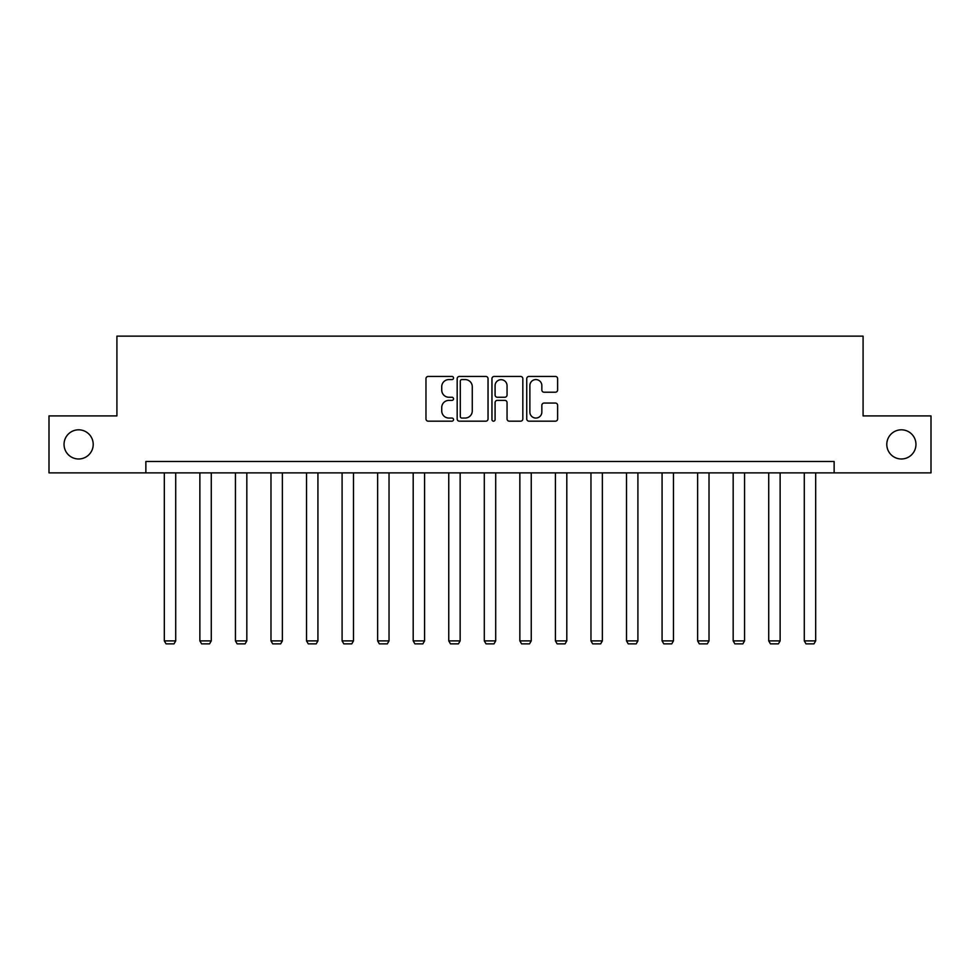 <?xml version="1.0" encoding="UTF-8"?>
<svg xmlns="http://www.w3.org/2000/svg" width="980" height="980" viewBox="0 0 980 980"><rect width="100%" height="100%" fill="white"/><g stroke="black" fill="none" stroke-linecap="round" stroke-linejoin="round"><path stroke-width="1.47" d="M453.532 378.011A1.568 1.568 0 0 0 451.976 376.443L428.199 376.443A2.242 2.242 0 0 0 425.969 378.684L425.969 418.95A2.242 2.242 0 0 0 428.199 421.18L451.976 421.18A1.568 1.568 0 0 0 453.532 419.624A1.568 1.568 0 0 0 451.976 418.056L448.889 418.056A7.154 7.154 0 0 1 441.735 410.89L441.735 407.533A7.154 7.154 0 0 1 448.889 400.379L451.976 400.379A1.568 1.568 0 0 0 453.532 398.811A1.568 1.568 0 0 0 451.976 397.243L448.889 397.243A7.154 7.154 0 0 1 441.735 390.089L441.735 386.733A7.154 7.154 0 0 1 448.889 379.579L451.976 379.579A1.568 1.568 0 0 0 453.532 378.011M886.79 444.393A14.59 14.59 0 0 0 901.367 458.983A14.59 14.59 0 0 0 915.957 444.393A14.59 14.59 0 0 0 901.367 429.816A14.59 14.59 0 0 0 886.79 444.393M64.043 444.393A14.59 14.59 0 0 0 78.633 458.983A14.59 14.59 0 0 0 93.21 444.393A14.59 14.59 0 0 0 78.633 429.816A14.59 14.59 0 0 0 64.043 444.393M555.378 392.221A2.242 2.242 0 0 0 557.62 389.979L557.62 378.684A2.242 2.242 0 0 0 555.378 376.443L528.98 376.443A2.242 2.242 0 0 0 526.738 378.684L526.738 418.95A2.242 2.242 0 0 0 528.98 421.18L555.378 421.18A2.242 2.242 0 0 0 557.62 418.95L557.62 405.304A2.242 2.242 0 0 0 555.378 403.062L544.084 403.062A2.242 2.242 0 0 0 541.842 405.304L541.842 412.066A5.99 5.99 0 0 1 535.864 418.056A5.99 5.99 0 0 1 529.874 412.066L529.874 385.557A5.99 5.99 0 0 1 535.864 379.579A5.99 5.99 0 0 1 541.842 385.557L541.842 389.979A2.242 2.242 0 0 0 544.084 392.221L555.378 392.221M145.861 472.887L49 472.887L49 415.912L116.914 415.912L116.914 336.14L863.086 336.14L863.086 415.912L931 415.912L931 472.887L834.139 472.887L834.139 461.494L145.861 461.494L145.861 472.887L834.139 472.887M488.04 378.684A2.242 2.242 0 0 0 485.81 376.443L459.412 376.443A2.242 2.242 0 0 0 457.17 378.684L457.17 418.95A2.242 2.242 0 0 0 459.412 421.18L485.81 421.18A2.242 2.242 0 0 0 488.04 418.95L488.04 378.684M494.19 376.443L520.588 376.443A2.242 2.242 0 0 1 522.83 378.684L522.83 418.95A2.242 2.242 0 0 1 520.588 421.18L509.294 421.18A2.242 2.242 0 0 1 507.052 418.95L507.052 402.621A2.242 2.242 0 0 0 504.823 400.379L497.326 400.379A2.242 2.242 0 0 0 495.084 402.621L495.084 419.624A1.568 1.568 0 0 1 493.528 421.18A1.568 1.568 0 0 1 491.96 419.624L491.96 378.684A2.242 2.242 0 0 1 494.19 376.443M461.874 379.579A1.568 1.568 0 0 0 460.306 381.147L460.306 416.488A1.568 1.568 0 0 0 461.874 418.056L465.108 418.056A7.154 7.154 0 0 0 472.274 410.89L472.274 386.733A7.154 7.154 0 0 0 465.108 379.579L461.874 379.579M507.052 385.667A5.99 5.99 0 0 0 501.074 379.689A5.99 5.99 0 0 0 495.084 385.667L495.084 395.014A2.242 2.242 0 0 0 497.326 397.243L504.823 397.243A2.242 2.242 0 0 0 507.052 395.014L507.052 385.667M175.714 472.887L175.714 640.895L164.321 640.895L164.321 472.887M175.714 640.895L174.011 643.86L166.024 643.86L164.321 640.895M211.276 472.887L211.276 640.895L199.871 640.895L199.871 472.887M211.276 640.895L209.561 643.86L201.586 643.86L199.871 640.895M246.825 472.887L246.825 640.895L235.433 640.895L235.433 472.887M246.825 640.895L245.11 643.86L237.136 643.86L235.433 640.895M282.375 472.887L282.375 640.895L270.982 640.895L270.982 472.887M282.375 640.895L280.672 643.86L272.685 643.86L270.982 640.895M317.924 472.887L317.924 640.895L306.532 640.895L306.532 472.887M317.924 640.895L316.221 643.86L308.247 643.86L306.532 640.895M353.486 472.887L353.486 640.895L342.094 640.895L342.094 472.887M353.486 640.895L351.771 643.86L343.796 643.86L342.094 640.895M389.036 472.887L389.036 640.895L377.643 640.895L377.643 472.887M389.036 640.895L387.333 643.86L379.346 643.86L377.643 640.895M424.585 472.887L424.585 640.895L413.193 640.895L413.193 472.887M424.585 640.895L422.882 643.86L414.908 643.86L413.193 640.895M460.147 472.887L460.147 640.895L448.754 640.895L448.754 472.887M460.147 640.895L458.432 643.86L450.457 643.86L448.754 640.895M495.696 472.887L495.696 640.895L484.304 640.895L484.304 472.887M495.696 640.895L493.994 643.86L486.007 643.86L484.304 640.895M531.246 472.887L531.246 640.895L519.853 640.895L519.853 472.887M531.246 640.895L529.543 643.86L521.568 643.86L519.853 640.895M566.808 472.887L566.808 640.895L555.415 640.895L555.415 472.887M566.808 640.895L565.093 643.86L557.118 643.86L555.415 640.895M602.357 472.887L602.357 640.895L590.965 640.895L590.965 472.887M602.357 640.895L600.654 643.86L592.667 643.86L590.965 640.895M637.907 472.887L637.907 640.895L626.514 640.895L626.514 472.887M637.907 640.895L636.204 643.86L628.229 643.86L626.514 640.895M673.468 472.887L673.468 640.895L662.076 640.895L662.076 472.887M673.468 640.895L671.753 643.86L663.779 643.86L662.076 640.895M709.018 472.887L709.018 640.895L697.625 640.895L697.625 472.887M709.018 640.895L707.315 643.86L699.328 643.86L697.625 640.895M744.567 472.887L744.567 640.895L733.175 640.895L733.175 472.887M744.567 640.895L742.865 643.86L734.89 643.86L733.175 640.895M780.129 472.887L780.129 640.895L768.724 640.895L768.724 472.887M780.129 640.895L778.414 643.86L770.439 643.86L768.724 640.895M815.679 472.887L815.679 640.895L804.286 640.895L804.286 472.887M815.679 640.895L813.976 643.86L805.989 643.86L804.286 640.895"/></g></svg>
